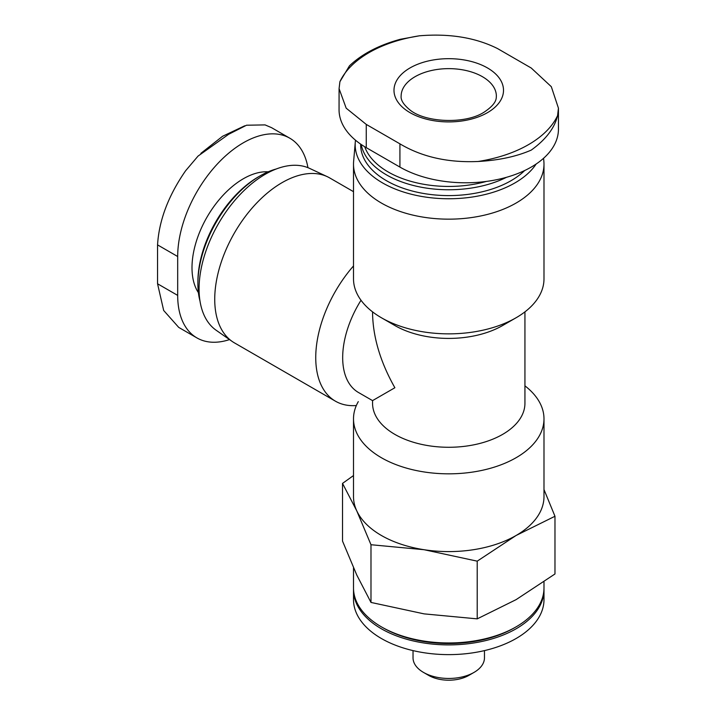<?xml version="1.0" encoding="UTF-8"?>
<svg xmlns="http://www.w3.org/2000/svg" width="716" height="716" viewBox="0 0 716 716"><rect width="100%" height="100%" fill="white"/><g stroke="black" fill="none" stroke-linecap="round" stroke-linejoin="round"><path stroke-width="1.07" d="M353.507 475.549L342.525 483.398L356.756 510.839L370.986 544.724L424.096 549.718A95.237 54.989 180 0 1 356.756 510.839A95.237 54.989 180 0 1 353.507 496.609L353.507 418.842A95.237 54.989 180 0 1 358.295 401.622M524.935 385.852A95.237 54.989 180 0 1 543.99 418.842L543.99 496.609A95.237 54.989 180 0 1 516.093 535.487A95.237 54.989 180 0 1 424.096 549.718L477.214 561.156L516.093 535.487L554.972 516.263L543.99 489.547M356.344 405.533A95.237 54.989 -60 0 1 335.464 401.202L234.454 342.883A95.237 54.989 -60 0 1 232.154 341.425A95.237 54.989 -60 0 1 234.454 232.915A95.237 54.989 -60 0 1 327.275 176.664A95.237 54.989 -60 0 1 329.691 177.926L353.507 191.673M335.464 401.202A95.237 54.989 -60 0 1 353.507 265.94M372.553 311.863L372.553 312.641C372.893 336.968 380.33 362.001 394.874 387.741L372.553 400.62L358.456 392.484A76.191 43.989 -60 0 1 361.016 300.264M478.082 161.485C447.947 162.827 421.894 156.947 399.922 143.844L366.252 124.405L346.186 108.188L339.08 88.668L339.053 109.736A92.856 53.611 0 0 0 366.252 147.648L399.922 167.088A92.856 53.611 0 0 0 501.119 178.705A92.856 53.611 0 0 0 558.444 129.175L558.444 108.107L557.594 115.58A112.734 65.084 180 0 1 478.082 161.485C498.721 160.357 516.442 156.562 531.245 150.1C545.798 139.629 554.587 128.119 557.594 115.58M543.596 158.254L543.874 161.449A95.237 54.989 180 0 1 543.99 164.17L543.99 278.873A95.237 54.989 180 0 1 516.093 317.752A95.237 54.989 180 0 1 381.404 317.752A95.237 54.989 180 0 1 353.507 278.873L353.507 164.17A95.237 54.989 180 0 1 353.623 161.449L355.288 142.063A93.572 54.022 180 0 1 355.503 140.202M516.093 317.752L502.623 325.529A76.191 43.989 180 0 1 394.874 325.529L381.404 317.752M524.935 311.863L524.935 403.287A76.191 43.989 180 0 1 448.744 447.276A76.191 43.989 180 0 1 372.553 403.287L372.553 400.62M486.307 181.434A85.714 49.485 180 0 1 364.73 146.744M506.507 177.299A88.095 50.863 180 0 1 416.649 186.267A88.095 50.863 180 0 1 361.186 144.471M524.658 170.542A88.095 50.863 180 0 1 425.581 193.803A88.095 50.863 180 0 1 360.649 144.73L360.649 144.113M536.15 164.027A93.572 54.022 180 0 1 429.484 197.598A93.572 54.022 180 0 1 355.288 142.063M543.99 164.17A95.237 54.989 180 0 1 448.744 219.159A95.237 54.989 180 0 1 353.507 164.17M232.154 341.425L216.196 330.282A93.572 54.022 -60 0 1 218.452 223.669A93.572 54.022 -60 0 1 309.652 168.412L327.275 176.664M199.979 300.997A88.095 50.863 -60 0 1 197.893 283.733A88.095 50.863 -60 0 1 260.185 175.841A88.095 50.863 -60 0 1 276.179 169.012M197.893 283.733L197.893 281.791A85.714 49.485 -60 0 1 258.503 176.807L260.185 175.841M307.934 167.669A92.856 53.611 120 0 0 289.774 138.188A92.856 53.611 120 0 0 218.219 163.069A92.856 53.611 120 0 0 177.684 256.516L177.684 295.395A92.856 53.611 120 0 0 196.918 337.907A92.856 53.611 120 0 0 229.523 339.59M289.774 138.188L271.534 127.654L265.081 124.906L246.546 125.219L228.637 134.295L198.055 156.079L185.569 170.811C168.358 195.674 159.024 220.367 157.556 244.89L157.556 283.778L163.678 310.476L178.687 327.355M339.08 88.668L339.903 81.705A112.734 65.084 180 0 1 419.415 35.8C449.541 33.33 475.594 37.599 497.575 48.59L531.245 68.029L551.311 86.681L558.417 108.107M419.415 35.8L400.325 39.282C378.934 45.117 361.992 53.96 349.489 65.8L339.903 81.705M487.471 67.939A54.765 31.62 180 0 1 487.471 112.654A54.765 31.62 180 0 1 410.026 112.654A54.765 31.62 180 0 1 410.026 67.939A54.765 31.62 180 0 1 487.471 67.939M543.99 418.842A95.237 54.989 180 0 1 448.744 473.831A95.237 54.989 180 0 1 353.507 418.842M554.972 516.263L554.972 573.972L516.093 599.641L477.214 618.866L424.096 613.872L370.986 602.433L356.756 574.993L342.525 541.099L342.525 483.398M477.214 561.156L477.214 618.866M370.986 544.724L370.986 602.433M543.972 588.946A95.237 54.989 180 0 1 543.99 589.921L543.99 599.641A95.237 54.989 180 0 1 448.744 654.621A95.237 54.989 180 0 1 353.507 599.641L353.507 589.921A95.237 54.989 180 0 1 353.525 588.946M543.99 589.921A95.237 54.989 180 0 1 448.744 644.901A95.237 54.989 180 0 1 353.507 589.921M543.99 581.813L543.99 587.979A95.237 54.989 180 0 1 516.093 626.858L514.41 627.825A92.856 53.611 180 0 1 383.087 627.825L381.404 626.858A95.237 54.989 180 0 1 353.507 587.979L353.507 567.815M516.093 626.858A95.237 54.989 180 0 1 381.404 626.858M484.463 650.611L484.463 657.834A35.71 20.621 180 0 1 474.001 672.413A35.71 20.621 180 0 1 423.496 672.413A35.71 20.621 180 0 1 413.034 657.834L413.034 650.611M474.001 672.413L468.846 675.394A28.416 16.405 180 0 1 428.651 675.394L423.496 672.413M198.413 292.683A72.62 41.931 -60 0 1 207.04 217.082A72.62 41.931 -60 0 1 268.187 171.813M399.922 167.088L399.922 143.844M366.252 147.648L366.252 124.405M401.13 96.132A47.623 27.494 180 0 1 448.744 68.638A47.623 27.494 180 0 1 496.367 96.132C496.098 97.886 497.557 103.301 483.9 112.296C465.221 124.387 424.883 122.633 409.695 109.745C403.547 104.626 400.692 100.088 401.13 96.132M177.684 295.395L157.556 283.778M177.684 256.516L157.556 244.89M200.856 153.367L222.569 136.282L244.711 125.801M196.918 337.907L178.678 327.373"/></g></svg>
